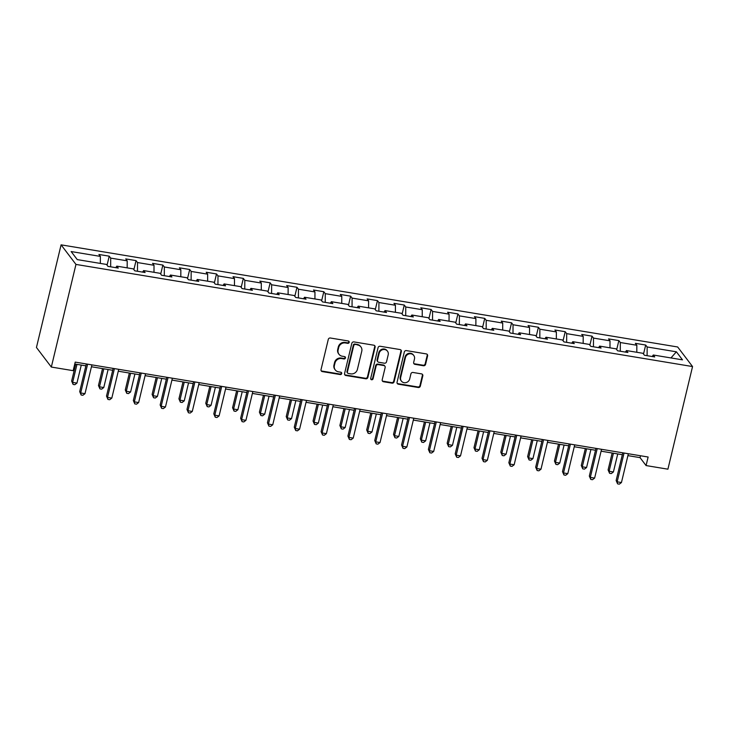 <?xml version="1.0" encoding="UTF-8"?>
<svg xmlns="http://www.w3.org/2000/svg" width="729" height="729" viewBox="0 0 729 729"><rect width="100%" height="100%" fill="white"/><g stroke="black" fill="none" stroke-linecap="round" stroke-linejoin="round"><path stroke-width="1.09" d="M349.2 342.357A1.248 1.157 142.8 0 0 348.307 340.981L330.374 338.01A1.777 1.658 142.8 0 0 328.278 339.413L321.024 369.639A1.777 1.658 142.8 0 0 322.309 371.59L340.243 374.56A1.248 1.157 142.8 0 0 341.518 372.637A1.248 1.157 142.8 0 0 340.808 372.209L338.484 371.826A5.695 5.294 142.8 0 1 334.374 365.566L334.985 363.042A5.695 5.294 142.8 0 1 341.673 358.568L343.988 358.95A1.248 1.157 142.8 0 0 345.264 357.019A1.248 1.157 142.8 0 0 344.553 356.599L342.238 356.217A5.695 5.294 142.8 0 1 338.128 349.947L338.73 347.432A5.695 5.294 142.8 0 1 345.418 342.949L347.742 343.332A1.248 1.157 142.8 0 0 349.2 342.357M338.994 354.285L338.593 353.756A5.695 5.294 142.8 0 1 337.718 349.419L338.329 346.904A5.695 5.294 142.8 0 1 345.017 342.42L347.341 342.803A1.248 1.157 142.8 0 0 348.772 341.172M321.124 370.706A1.777 1.658 142.8 0 0 321.908 371.061L339.842 374.032A1.248 1.157 142.8 0 0 341.272 372.401M335.24 369.904L334.839 369.375A5.695 5.294 142.8 0 1 333.973 365.029L334.575 362.513A5.695 5.294 142.8 0 1 341.272 358.039L343.587 358.422A1.248 1.157 142.8 0 0 345.027 356.791M423.476 365.748A1.777 1.658 142.8 0 0 425.572 364.345L427.604 355.87A1.777 1.658 142.8 0 0 426.319 353.911L406.408 350.613A1.777 1.658 142.8 0 0 404.313 352.007L397.059 382.233A1.777 1.658 142.8 0 0 398.344 384.192L418.255 387.491A1.777 1.658 142.8 0 0 420.351 386.088L422.811 375.845A1.777 1.658 142.8 0 0 421.526 373.886L412.997 372.473A1.777 1.658 142.8 0 0 410.91 373.877L409.689 378.952A4.757 4.429 142.8 0 1 401.387 381.085A4.757 4.429 142.8 0 1 400.658 377.458L405.433 357.565A4.757 4.429 142.8 0 1 413.744 355.433A4.757 4.429 142.8 0 1 414.464 359.06L413.671 362.377A1.777 1.658 142.8 0 0 414.956 364.336L423.476 365.748L423.075 365.22A1.777 1.658 142.8 0 0 425.171 363.817L427.203 355.342A1.777 1.658 142.8 0 0 427.103 354.267M75.962 264.417L51.331 367.052L73.164 370.669L75.215 362.113L648.127 457.019L646.076 465.567L667.91 469.184L692.55 366.559L75.962 264.417L61.09 244.844L677.669 346.986L692.55 366.559M375.116 347.168A1.777 1.658 142.8 0 0 373.831 345.209L353.92 341.91A1.777 1.658 142.8 0 0 351.825 343.313L344.571 373.53A1.777 1.658 142.8 0 0 345.856 375.49L365.767 378.788A1.777 1.658 142.8 0 0 367.863 377.394L375.116 347.168L374.715 346.639A1.777 1.658 142.8 0 0 374.615 345.573M380.164 346.266L400.075 349.565A1.777 1.658 142.8 0 1 401.36 351.515L394.107 381.741A1.777 1.658 142.8 0 1 392.011 383.144L383.49 381.732A1.777 1.658 142.8 0 1 382.206 379.773L385.149 367.516A1.777 1.658 142.8 0 0 383.864 365.557L378.214 364.618A1.777 1.658 142.8 0 0 376.118 366.022L373.057 378.779A1.248 1.157 142.8 0 1 370.879 379.335A1.248 1.157 142.8 0 1 370.697 378.387L378.069 347.66A1.777 1.658 142.8 0 1 380.164 346.266M643.516 354.057L645.684 345.036L635.369 343.332L636.836 345.264L620.324 342.53L618.857 340.598L608.542 338.885L610.009 340.817L593.506 338.083L592.039 336.151L581.724 334.447L583.191 336.37L566.679 333.636L565.212 331.704L554.897 330L556.364 331.932L539.861 329.198L538.394 327.266L528.078 325.553L529.546 327.485L513.034 324.751L511.567 322.819L501.251 321.115L502.718 323.047L486.216 320.313L484.749 318.382L474.433 316.668L475.9 318.6L459.388 315.867L457.921 313.935L447.606 312.231L449.073 314.153L432.57 311.42L431.103 309.497L420.788 307.784L422.255 309.716L405.743 306.982L404.276 305.05L393.961 303.337L395.428 305.269L378.925 302.535L377.458 300.603L367.134 298.899L368.61 300.831L352.098 298.097L350.631 296.165L340.315 294.452L341.783 296.384L325.28 293.65L323.813 291.718L313.488 290.014L314.955 291.937L298.453 289.203L296.985 287.281L286.67 285.568L288.137 287.499L271.635 284.766L270.158 282.834L259.843 281.121L261.31 283.052L244.807 280.319L243.34 278.387L233.025 276.683L234.492 278.615L217.98 275.881L216.513 273.949L206.198 272.236L207.665 274.168L191.162 271.434L189.695 269.502L179.38 267.798L180.847 269.73L164.335 266.987L162.868 265.064L152.552 263.351L154.019 265.283L137.517 262.549L136.05 260.618L125.734 258.904L127.201 260.836L110.69 258.102L109.222 256.171L98.907 254.467L100.374 256.398L71.141 251.551L77.256 259.597L106.489 264.436L107.956 266.367L118.271 268.081L116.804 266.149L115.765 267.661M645.684 345.036L647.152 346.968L676.384 351.806L682.49 359.853L653.266 355.005L654.733 356.937L644.418 355.233L642.951 353.301L626.439 350.567L627.906 352.499L617.591 350.786L616.123 348.854L599.621 346.12L601.088 348.052L590.772 346.348L589.296 344.416L572.794 341.682L574.261 343.614L563.945 341.901L562.478 339.969L545.975 337.235L547.443 339.167L537.118 337.454L535.651 335.531L519.148 332.798L520.615 334.72L510.3 333.016L508.833 331.084L492.321 328.351L493.797 330.283L483.473 328.569L482.006 326.638L465.503 323.904L466.97 325.836L456.655 324.132L455.188 322.2L438.676 319.466L440.143 321.398L429.828 319.685L428.36 317.753L411.858 315.019L413.325 316.951L403.009 315.238L401.542 313.315L385.03 310.581L386.498 312.504L376.182 310.8L374.715 308.868L358.212 306.134L359.679 308.066L349.364 306.353L347.897 304.421L331.385 301.688L332.852 303.619L322.537 301.915L321.07 299.983L304.567 297.25L306.034 299.182L295.719 297.468L294.252 295.537L277.74 292.803L279.207 294.735L268.892 293.031L267.425 291.099L250.922 288.365L252.389 290.288L242.074 288.584L240.606 286.652L224.095 283.918L225.562 285.85L215.246 284.137L213.779 282.205L197.277 279.471L198.744 281.403L188.428 279.699L186.952 277.767L170.449 275.033L171.916 276.965L161.601 275.252L160.134 273.32L143.631 270.587L145.098 272.518L134.774 270.814L133.307 268.883L116.804 266.149M636.809 352.28L636.836 345.264M620.297 351.232L620.324 342.53M626.439 350.567L625.4 352.08M609.982 347.842L610.009 340.817M593.47 346.794L593.506 338.083M599.621 346.12L598.573 347.642M583.164 343.395L583.191 336.37M566.652 342.348L566.679 333.636M572.794 341.682L571.755 343.195M556.336 338.958L556.364 331.932M539.824 337.91L539.861 329.198M545.975 337.235L544.928 338.748M529.518 334.511L529.546 327.485M513.006 333.463L513.034 324.751M519.148 332.798L518.109 334.31M502.691 330.064L502.718 323.047M486.179 329.016L486.216 320.313M492.321 328.351L491.282 329.863M475.873 325.626L475.9 318.6M459.361 324.578L459.388 315.867M465.503 323.904L464.464 325.426M449.046 321.179L449.073 314.153M432.534 320.131L432.57 311.42M438.676 319.466L437.637 320.979M422.228 316.741L422.255 309.716M405.716 315.693L405.743 306.982M411.858 315.019L410.819 316.532M395.4 312.294L395.428 305.269M378.889 311.247L378.925 302.535M385.03 310.581L383.992 312.094M368.582 307.848L368.61 300.831M352.061 306.8L352.098 298.097M358.212 306.134L357.164 307.647M341.755 303.41L341.783 296.384M325.243 302.362L325.28 293.65M331.385 301.688L330.346 303.209M314.937 298.963L314.955 291.937M298.416 297.915L298.453 289.203M304.567 297.25L303.519 298.762M288.11 294.525L288.137 287.499M271.598 293.477L271.635 284.766M277.74 292.803L276.701 294.316M261.283 290.078L261.31 283.052M244.771 289.03L244.807 280.319M250.922 288.365L249.874 289.878M234.465 285.631L234.492 278.615M217.953 284.592L217.98 275.881M224.095 283.918L223.056 285.431M207.637 281.194L207.665 274.168M191.126 280.146L191.162 271.434M197.277 279.471L196.229 280.993M180.819 276.747L180.847 269.73M164.307 275.699L164.335 266.987M170.449 275.033L169.41 276.546M153.992 272.309L154.019 265.283M137.48 271.261L137.517 262.549M143.631 270.587L142.583 272.099M127.174 267.862L127.201 260.836M110.662 266.814L110.69 258.102M100.347 263.424L100.374 256.398M51.331 367.052L36.45 347.478L61.09 244.844M627.906 455.625L640.044 457.63L646.076 465.567M74.768 363.999L85.876 365.84M91.453 366.76L112.703 370.277M118.271 371.207L139.521 374.724M145.098 375.645L166.349 379.171M171.916 380.091L193.176 383.609M198.744 384.529L219.994 388.056M225.562 388.976L246.821 392.494M252.389 393.423L273.639 396.941M279.207 397.861L300.466 401.387M306.034 402.308L327.285 405.825M332.861 406.746L354.112 410.272M359.679 411.192L380.93 414.71M386.507 415.639L407.757 419.157M413.325 420.077L434.575 423.604M440.152 424.524L461.402 428.041M466.97 428.962L488.22 432.488M493.797 433.409L515.048 436.926M520.615 437.856L541.875 441.373M547.443 442.293L568.693 445.811M574.261 446.74L595.52 450.258M601.088 451.178L622.338 454.705M670.962 357.939L676.384 351.806M647.115 355.679L647.152 346.968M653.266 355.005L652.218 356.527M640.499 455.753L640.044 457.63M107.063 265.192L109.222 256.171M133.881 269.63L136.05 260.618M160.708 274.077L162.868 265.064M187.526 278.524L189.695 269.502M214.353 282.961L216.513 273.949M241.171 287.408L243.34 278.387M267.999 291.846L270.158 282.834M294.817 296.293L296.985 287.281M321.644 300.74L323.813 291.718M348.471 305.178L350.631 296.165M375.289 309.625L377.458 300.603M402.116 314.062L404.276 305.05M428.934 318.509L431.103 309.497M455.762 322.956L457.921 313.935M482.58 327.394L484.749 318.382M509.407 331.841L511.567 322.819M536.225 336.279L538.394 327.266M563.052 340.725L565.212 331.704M589.87 345.163L592.039 336.151M616.698 349.61L618.857 340.598M344.671 374.606A1.777 1.658 142.8 0 0 345.455 374.961L365.366 378.26A1.777 1.658 142.8 0 0 367.462 376.866L374.715 346.639M355.205 344.571A1.248 1.157 142.8 0 0 353.747 345.555L347.378 372.082A1.248 1.157 142.8 0 0 348.28 373.448L350.722 373.859A5.695 5.294 142.8 0 0 357.41 369.375L361.766 351.241A5.695 5.294 142.8 0 0 357.657 344.981L354.804 344.042A1.248 1.157 142.8 0 0 353.346 345.027L353.747 345.555M347.569 373.029L347.168 372.501A1.248 1.157 142.8 0 1 346.977 371.553L353.346 345.027M360.901 346.904L360.5 346.375A5.695 5.294 142.8 0 0 357.256 344.452L357.657 344.981M354.804 344.042L357.256 344.452M382.306 380.839A1.777 1.658 142.8 0 0 383.089 381.203L391.61 382.607A1.777 1.658 142.8 0 0 393.706 381.212L400.959 350.986A1.777 1.658 142.8 0 0 400.859 349.92M384.876 366.158L384.475 365.63A1.777 1.658 142.8 0 0 383.463 365.029L377.804 364.09A1.777 1.658 142.8 0 0 375.717 365.484L372.656 378.251L373.057 378.779M370.724 379.044A1.248 1.157 142.8 0 0 372.656 378.251M388.202 354.795A4.757 4.429 142.8 0 0 382.807 349.647A4.757 4.429 142.8 0 0 379.171 353.301L377.485 360.308A1.777 1.658 142.8 0 0 378.77 362.267L384.429 363.206A1.777 1.658 142.8 0 0 386.516 361.803L388.202 354.795M387.473 351.168L387.072 350.64A4.757 4.429 142.8 0 0 378.77 352.772L379.171 353.301M377.759 361.666L377.358 361.137A1.777 1.658 142.8 0 1 377.084 359.78L378.77 352.772M413.771 363.443A1.777 1.658 142.8 0 0 414.555 363.807L423.075 365.22M413.744 355.433L413.343 354.905A4.757 4.429 142.8 0 0 405.032 357.037L405.433 357.565M401.387 381.085L400.986 380.556A4.757 4.429 142.8 0 1 400.257 376.929L405.032 357.037M397.159 383.299A1.777 1.658 142.8 0 0 397.943 383.664L417.854 386.962A1.777 1.658 142.8 0 0 419.95 385.559L422.41 375.317A1.777 1.658 142.8 0 0 422.31 374.25M75.707 364.154L71.642 381.057L72.645 382.379L76.946 383.099L81.274 365.074M76.973 364.363L72.645 382.379L73.1 384.42L71.642 381.057M76.946 383.099L74.823 384.712L73.1 384.42M86.332 363.953L79.689 391.637L80.691 392.958L87.608 364.163M84.992 393.678L82.86 395.291L81.147 395L80.691 392.958L84.992 393.678L91.9 364.883M81.147 395L79.689 391.637M102.525 368.592L98.47 385.504L99.472 386.826L103.773 387.536L108.102 369.521M103.8 368.81L99.472 386.826L99.928 388.867L98.47 385.504M103.773 387.536L101.65 389.149L99.928 388.867M129.352 373.038L125.288 389.951L126.299 391.273L130.591 391.983L134.92 373.959M130.619 373.248L126.299 391.273L126.746 393.314L125.288 389.951M130.591 391.983L128.468 393.596L126.746 393.314M113.159 368.4L106.507 396.084L107.509 397.405L114.426 368.61M111.81 398.116L109.687 399.729L107.965 399.446L107.509 397.405L111.81 398.116L118.727 369.321M107.965 399.446L106.507 396.084M139.977 372.838L133.334 400.531L134.336 401.852L141.253 373.057M138.638 402.563L136.514 404.176L134.792 403.893L134.336 401.852L138.638 402.563L145.545 373.767M134.792 403.893L133.334 400.531M156.17 377.485L152.115 394.389L153.117 395.71L157.418 396.421L161.747 378.406M157.446 377.695L153.117 395.71L153.573 397.752L152.115 394.389M157.418 396.421L155.295 398.034L153.573 397.752M182.997 381.923L178.933 398.836L179.945 400.157L184.237 400.868L188.565 382.843M184.264 382.133L179.945 400.157L180.391 402.198L178.933 398.836M184.237 400.868L182.113 402.481L180.391 402.198M209.815 386.37L205.76 403.274L206.763 404.595L211.064 405.315L215.392 387.29M211.091 386.58L206.763 404.595L207.218 406.636L205.76 403.274M211.064 405.315L208.941 406.928L207.218 406.636M166.804 377.285L160.152 404.969L161.164 406.29L168.071 377.494M165.456 407.001L163.332 408.614L161.61 408.331L161.164 406.29L165.456 407.001L172.372 378.205M161.61 408.331L160.152 404.969M193.622 381.732L186.979 409.416L187.982 410.737L194.898 381.941M192.283 411.448L190.16 413.061L188.437 412.778L187.982 410.737L192.283 411.448L199.19 382.652M188.437 412.778L186.979 409.416M220.45 386.17L213.797 413.853L214.809 415.175L221.716 386.379M219.101 415.894L216.978 417.507L215.255 417.216L214.809 415.175L219.101 415.894L226.017 387.09M215.255 417.216L213.797 413.853M236.643 390.808L232.578 407.721L233.59 409.042L237.882 409.753L242.21 391.737M237.909 391.017L233.59 409.042L234.045 411.083L232.578 407.721M237.882 409.753L235.759 411.366L234.045 411.083M247.268 390.616L240.625 418.3L241.627 419.622L248.543 390.826M245.928 420.332L243.805 421.945L242.083 421.663L241.627 419.622L245.928 420.332L252.845 391.537M242.083 421.663L240.625 418.3M263.461 395.255L259.406 412.158L260.408 413.489L264.709 414.2L269.037 396.175M264.736 395.464L260.408 413.489L260.864 415.53L259.406 412.158M264.709 414.2L262.586 415.812L260.864 415.53M274.095 395.054L267.443 422.738L268.454 424.068L275.362 395.273M272.746 424.779L270.623 426.392L268.91 426.11L268.454 424.068L272.746 424.779L279.663 395.984M268.91 426.11L267.443 422.738M290.288 399.702L286.224 416.605L287.235 417.927L291.527 418.637L295.856 400.622M291.564 399.911L287.235 417.927L287.691 419.968L286.224 416.605M291.527 418.637L289.404 420.25L287.691 419.968M300.913 399.501L294.27 427.185L295.272 428.506L302.189 399.711M299.573 429.217L297.45 430.83L295.728 430.547L295.272 428.506L299.573 429.217L306.49 400.421M295.728 430.547L294.27 427.185M317.106 404.139L313.051 421.052L314.053 422.373L318.354 423.084L322.683 405.06M318.382 404.349L314.053 422.373L314.509 424.415L313.051 421.052M318.354 423.084L316.231 424.697L314.509 424.415M327.74 403.948L321.088 431.632L322.1 432.953L329.007 404.158M326.392 433.664L324.268 435.277L322.555 434.994L322.1 432.953L326.392 433.664L333.308 404.868M322.555 434.994L321.088 431.632M343.933 408.586L339.878 425.49L340.88 426.811L345.182 427.531L349.501 409.507M345.209 408.796L340.88 426.811L341.336 428.852L339.878 425.49M345.182 427.531L343.049 429.144L341.336 428.852M354.558 408.386L347.915 436.07L348.918 437.391L355.834 408.595M353.219 438.111L351.096 439.724L349.373 439.432L348.918 437.391L353.219 438.111L360.135 409.306M349.373 439.432L347.915 436.07M370.76 413.024L366.696 429.937L367.698 431.258L372 431.969L376.328 413.954M372.027 413.234L367.698 431.258L368.154 433.299L366.696 429.937M372 431.969L369.876 433.582L368.154 433.299M381.385 412.833L374.742 440.516L375.745 441.838L382.661 413.042M380.046 442.549L377.914 444.161L376.2 443.879L375.745 441.838L380.046 442.549L386.953 413.753M376.2 443.879L374.742 440.516M397.578 417.471L393.523 434.375L394.526 435.705L398.827 436.416L403.146 418.391M398.854 417.681L394.526 435.705L394.981 437.746L393.523 434.375M398.827 436.416L396.694 438.029L394.981 437.746M408.204 417.27L401.561 444.954L402.563 446.285L409.479 417.489M406.864 446.995L404.741 448.608L403.019 448.326L402.563 446.285L406.864 446.995L413.78 418.2M403.019 448.326L401.561 444.954M424.406 421.918L420.341 438.822L421.344 440.143L425.645 440.854L429.973 422.838M425.672 422.127L421.344 440.143L421.799 442.184L420.341 438.822M425.645 440.854L423.522 442.467L421.799 442.184M435.031 421.717L428.388 449.401L429.39 450.722L436.307 421.927M433.691 451.433L431.559 453.046L429.846 452.764L429.39 450.722L433.691 451.433L440.598 422.638M429.846 452.764L428.388 449.401M451.224 426.356L447.169 443.268L448.171 444.59L452.472 445.301L456.791 427.276M452.499 426.565L448.171 444.59L448.627 446.631L447.169 443.268M452.472 445.301L450.349 446.913L448.627 446.631M461.858 426.164L455.206 453.848L456.208 455.169L463.125 426.374M460.509 455.88L458.386 457.493L456.664 457.211L456.208 455.169L460.509 455.88L467.426 427.085M456.664 457.211L455.206 453.848M478.051 430.803L473.987 447.706L474.998 449.028L479.29 449.747L483.619 431.723M479.317 431.012L474.998 449.028L475.445 451.069L473.987 447.706M479.29 449.747L477.167 451.36L475.445 451.069M488.676 430.602L482.033 458.286L483.035 459.607L489.952 430.812M487.336 460.327L485.213 461.94L483.491 461.648L483.035 459.607L487.336 460.327L494.244 431.522M483.491 461.648L482.033 458.286M504.869 435.24L500.814 452.153L501.816 453.474L506.117 454.185L510.446 436.17M506.145 435.45L501.816 453.474L502.272 455.516L500.814 452.153M506.117 454.185L503.994 455.798L502.272 455.516M515.503 435.049L508.851 462.733L509.863 464.054L516.77 435.259M514.155 464.765L512.031 466.378L510.309 466.095L509.863 464.054L514.155 464.765L521.071 435.969M510.309 466.095L508.851 462.733M531.696 439.687L527.632 456.591L528.643 457.921L532.935 458.632L537.264 440.608M532.963 439.897L528.643 457.921L529.09 459.953L527.632 456.591M532.935 458.632L530.812 460.245L529.09 459.953M542.321 439.487L535.678 467.171L536.681 468.501L543.597 439.696M540.982 469.212L538.859 470.825L537.136 470.533L536.681 468.501L540.982 469.212L547.889 440.416M537.136 470.533L535.678 467.171M558.514 444.125L554.459 461.038L555.462 462.359L559.763 463.07L564.091 445.054M559.79 444.344L555.462 462.359L555.917 464.4L554.459 461.038M559.763 463.07L557.639 464.683L555.917 464.4M569.149 443.934L562.496 471.617L563.508 472.939L570.415 444.143M567.8 473.65L565.677 475.262L563.954 474.98L563.508 472.939L567.8 473.65L574.716 444.854M563.954 474.98L562.496 471.617M585.341 448.572L581.277 465.485L582.289 466.806L586.581 467.517L590.909 449.492M586.608 448.782L582.289 466.806L582.744 468.847L581.277 465.485M586.581 467.517L584.458 469.13L582.744 468.847M595.967 448.381L589.324 476.064L590.326 477.386L597.242 448.59M594.627 478.096L592.504 479.709L590.782 479.427L590.326 477.386L594.627 478.096L601.543 449.301M590.782 479.427L589.324 476.064M612.16 453.019L608.104 469.923L609.107 471.244L613.408 471.955L617.736 453.939M613.435 453.228L609.107 471.244L609.562 473.285L608.104 469.923M613.408 471.955L611.285 473.577L609.562 473.285M622.794 452.818L616.142 480.502L617.153 481.823L624.06 453.028M621.445 482.534L619.322 484.156L617.6 483.865L617.153 481.823L621.445 482.534L628.362 453.739M617.6 483.865L616.142 480.502M345.017 342.42L345.418 342.949M338.329 346.904L338.73 347.432M337.718 349.419L338.128 349.947M343.587 358.422L343.988 358.95M341.272 358.039L341.673 358.568M334.575 362.513L334.985 363.042M333.973 365.029L334.374 365.566M339.842 374.032L340.243 374.56M321.908 371.061L322.309 371.59M347.341 342.803L347.742 343.332M367.462 376.866L367.863 377.394M365.366 378.26L365.767 378.788M345.455 374.961L345.856 375.49M346.977 371.553L347.378 372.082M400.959 350.986L401.36 351.515M393.706 381.212L394.107 381.741M391.61 382.607L392.011 383.144M383.089 381.203L383.49 381.732M383.463 365.029L383.864 365.557M377.804 364.09L378.214 364.618M375.717 365.484L376.118 366.022M377.084 359.78L377.485 360.308M414.555 363.807L414.956 364.336M400.257 376.929L400.658 377.458M422.41 375.317L422.811 375.845M419.95 385.559L420.351 386.088M417.854 386.962L418.255 387.491M397.943 383.664L398.344 384.192M427.203 355.342L427.604 355.87M425.171 363.817L425.572 364.345"/></g></svg>
